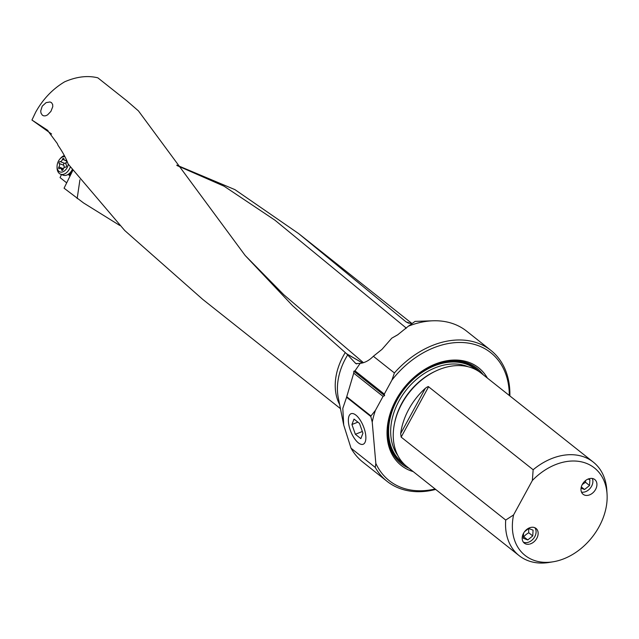 <?xml version="1.0" encoding="UTF-8"?>
<svg xmlns="http://www.w3.org/2000/svg" width="639" height="639" viewBox="0 0 639 639"><rect width="100%" height="100%" fill="white"/><g stroke="black" fill="none" stroke-linecap="round" stroke-linejoin="round"><path stroke-width="0.96" d="M411.772 323.35L298.661 233.61L406.116 321.92L408.513 323.134M119.765 225.455L83.541 202.946L64.068 188.185L72.798 170.429M61.472 174.527L60.058 177.594L66.688 182.858M298.661 233.61L234.928 189.631L176.763 165.142M408.369 323.094L411.804 323.35M406.316 328.119L274.946 220.191L224.105 186.213L177.043 165.549M433.05 320.786L415.062 321.385L408.417 326.17A83.557 61.703 -51.6 0 1 433.05 320.786A83.557 61.703 -51.6 0 1 454.241 324.133A83.557 61.703 -51.6 0 1 466.646 331.162L490.88 350.38A83.557 61.703 128.4 0 0 478.467 343.351A83.557 61.703 128.4 0 0 394.399 372.96L391.915 380.133L384.303 394.095L384.606 395.605L383.041 396.404L375.428 410.358L370.955 415.957A83.557 61.703 128.4 0 0 370.812 416.492L346.586 397.266A83.557 61.703 -51.6 0 1 346.729 396.739L353.734 373.152L383.041 396.404M394.399 372.96L373.36 356.266L381.994 349.357L391.771 338.175L398.177 334.509M387.018 481.303L362.784 462.077A83.557 61.703 -51.6 0 1 351.027 448.195L375.261 467.421A83.557 61.703 128.4 0 0 387.018 481.303A83.557 61.703 128.4 0 0 399.423 488.324A83.557 61.703 128.4 0 0 435.686 489.434M509.866 395.924A83.557 61.703 128.4 0 0 490.88 350.38M408.417 326.17L397.61 334.876L391.771 338.175M373.36 356.266C369.134 360.516 364.733 362.872 360.164 363.359L355.867 363.623L346.53 353.702L362.521 362.952M405.805 328.574L405.39 327.336M340.451 408.64L202.675 299.332L124.749 230.535L68.117 164.007C66.152 158.44 62.822 152.258 58.125 145.468L57.286 143.519L47.262 130.029L31.95 120.036L35.704 112.129C43.021 99.053 52.67 88.949 64.643 81.816C76.544 76.64 87.607 75.314 97.823 77.822L126.881 100.874L138.447 110.906L245.192 255.52L292.654 305.762L346.53 353.702M351.027 448.195L343.71 425.015L342.808 408.353L346.586 397.266M384.303 394.095L354.996 370.844L353.838 371.195L353.734 373.152M354.996 370.844L360.164 363.359M51.511 102.647L49.994 101.96L46.072 102.647L42.222 106.162L40.704 111.018L41.016 113.151L42.382 115.228L43.899 115.899L45.673 115.787L47.542 114.908L50.912 111.378L52.765 106.665L52.678 104.516L51.511 102.647M363.447 362.696L283.796 294.739L245.192 255.52M31.95 120.036L51.599 134.03M77.159 198.577L79.923 179.807M70.034 176.06A8.459 5.551 110.8 0 1 68.756 174.679M355.907 415.126A16.422 6.813 68.4 0 1 364.989 431.229A16.422 6.813 68.4 0 1 363.216 444.233A16.422 6.813 68.4 0 1 358.327 442.843A16.422 6.813 68.4 0 1 349.221 426.636A16.422 6.813 68.4 0 1 351.115 413.697A16.422 6.813 68.4 0 1 355.907 415.126M370.812 416.492L372.225 422.075L375.836 463.411L375.261 467.421M346.729 396.739L370.955 415.957M375.428 410.358A81.68 60.314 128.4 0 0 372.225 422.075M375.836 463.411A81.68 60.314 128.4 0 0 401.308 487.485A81.68 60.314 128.4 0 0 435.103 488.979M509.291 395.461A81.68 60.314 128.4 0 0 478.571 345.771A81.68 60.314 128.4 0 0 391.915 380.133M413.209 471.606A62.318 46.016 -51.6 0 1 395.996 399.934A62.318 46.016 -51.6 0 1 487.397 378.096M353.838 371.195L384.606 395.605M519.124 555.634L406.819 466.534A59.683 44.075 -51.6 0 1 401.827 403.784A59.683 44.075 -51.6 0 1 481.007 373.024L593.311 462.125A59.683 44.075 128.4 0 0 584.445 457.101A59.683 44.075 128.4 0 0 533.15 469.745L532.367 480.472L513.572 514.938L505.721 520.058A59.683 44.075 128.4 0 0 519.124 555.634A59.683 44.075 128.4 0 0 527.99 560.651A59.683 44.075 128.4 0 0 549.316 562.424L553.294 561.761A55.817 41.223 128.4 0 0 607.05 494.003A55.817 41.223 128.4 0 0 586.155 463.259A55.817 41.223 128.4 0 0 532.367 480.472M425.366 388.264A59.683 44.075 128.4 0 0 408.776 409.303A59.683 44.075 128.4 0 0 400.669 433.569L401.156 437.108L428.593 386.787C428.585 386.244 427.515 386.731 425.366 388.264L400.669 433.569M428.593 386.787L533.15 469.745M607.05 494.003L606.786 489.969A59.683 44.075 128.4 0 0 593.311 462.125M505.721 520.058L401.156 437.108M513.572 514.938A55.817 41.223 128.4 0 0 533.357 560.107A55.817 41.223 128.4 0 0 553.294 561.761M584.501 495.073A9.401 6.941 -51.6 0 1 583.111 494.282A9.401 6.941 -51.6 0 1 581.642 485.888A9.401 6.941 -51.6 0 1 588.974 478.739L590.795 478.403A9.401 6.941 -51.6 0 1 593.399 478.763A9.401 6.941 -51.6 0 1 594.789 479.554A9.401 6.941 -51.6 0 1 595.021 490.361A9.401 6.941 -51.6 0 1 584.501 495.073M529.116 544.22L528.118 544.308L529.116 544.22M528.118 544.308A9.401 6.941 -51.6 0 1 525.721 543.933A9.401 6.941 -51.6 0 1 524.323 543.142A9.401 6.941 -51.6 0 1 524.092 532.343A9.401 6.941 -51.6 0 1 534.611 527.622A9.401 6.941 -51.6 0 1 536.009 528.413A9.401 6.941 -51.6 0 1 537.439 536.92A9.401 6.941 -51.6 0 1 529.931 544.021M72.223 169.647A9.96 6.542 110.8 0 1 66.76 175.094A9.96 6.542 110.8 0 1 63.205 175.182L60.585 174.191A9.96 6.542 -69.2 0 0 70.298 167.027M64.858 156.611A8.083 5.304 -69.2 0 0 59.89 159.007A8.083 5.304 -69.2 0 0 57.063 166.452L57.055 167.442A9.96 6.542 -69.2 0 0 59.97 173.896A9.96 6.542 -69.2 0 0 60.585 174.191M57.063 166.452A8.083 5.304 -69.2 0 0 59.427 171.691A8.083 5.304 -69.2 0 0 68.317 164.287M66.943 161.14A1.094 0.719 110.8 0 1 66.688 161.723A2.604 1.709 -69.2 0 0 66.416 165.229A1.094 0.719 110.8 0 1 65.529 167.154A2.604 1.709 -69.2 0 0 63.133 169.439A1.094 0.719 110.8 0 1 61.64 169.798A2.604 1.709 -69.2 0 0 60.737 168.416A2.604 1.709 -69.2 0 0 59.515 168.584A1.094 0.719 110.8 0 1 58.908 167.019A2.604 1.709 -69.2 0 0 59.179 163.512A1.094 0.719 110.8 0 1 60.066 161.587A2.604 1.709 -69.2 0 0 62.462 159.303A1.094 0.719 110.8 0 1 63.956 158.943A2.604 1.709 -69.2 0 0 64.858 160.325A2.604 1.709 -69.2 0 0 66.073 160.157A1.094 0.719 110.8 0 1 66.472 160.062M64.339 155.573A9.96 6.542 -69.2 0 0 60.545 158.264L59.89 159.007M66.352 162.314A2.604 1.709 110.8 0 1 64.571 163.304A1.094 0.719 -69.2 0 0 63.684 165.221A2.604 1.709 110.8 0 1 63.748 168.145M63.357 168.816A1.094 0.719 -69.2 0 0 63.149 169.335M64.858 160.325L66.927 161.108A2.604 1.709 110.8 0 1 66.744 161.635M523.341 542.104A9.321 6.885 128.4 0 0 523.772 542.295A9.321 6.885 128.4 0 0 533.765 538.238A9.321 6.885 128.4 0 0 534.779 527.686M524.499 531.768L528.613 528.461L533.078 530.154L532.742 535.937L527.742 539.939L523.772 536.792A11.67 7.516 151.1 0 1 528.765 532.782A11.67 5.703 76.3 0 1 528.804 528.533M523.581 533.19L523.285 538.246L527.742 539.939M532.742 535.937L528.765 532.782M581.49 492.118A9.321 6.885 128.4 0 0 590.372 488.052A9.321 6.885 128.4 0 0 592.321 478.475M588.104 479.05L589.877 479.721L589.541 485.504L584.541 489.506L581.298 486.934M581.051 488.18L584.541 489.506M582.153 484.721A11.67 7.516 151.1 0 1 585.564 482.349A11.67 5.703 76.3 0 1 585.46 480.64M589.541 485.504L585.564 482.349M351.937 424.496L354.022 419.072L359.517 423.433L362.936 433.218L360.851 438.65L355.348 434.28L351.937 424.496L357.888 422.139M355.348 434.28L362.337 431.517M410.094 323.35A55.569 41.04 128.4 0 0 408.688 322.775A55.569 41.04 128.4 0 0 408.656 322.759A55.569 41.04 128.4 0 0 406.116 321.92M355.188 363.072L356.682 363.934M362.433 362.976L346.793 353.942M345.244 352.616A55.569 41.04 128.4 0 0 339.636 404.527M343.71 425.015L338.279 397.714A57.079 42.15 -51.6 0 1 347.728 354.829M46.535 129.533L47.981 130.564M483.212 374.773A60.873 44.954 128.4 0 0 396.252 399.71A60.873 44.954 128.4 0 0 409.024 468.283M478.978 371.539A59.81 44.171 128.4 0 0 396.771 399.814A59.81 44.171 128.4 0 0 404.918 464.904M403.073 463.059A59.307 43.795 -51.6 0 1 397.123 399.95A59.307 43.795 -51.6 0 1 476.766 370.173M397.785 455.439A57.806 42.685 -51.6 0 1 398.984 400.98A57.806 42.685 -51.6 0 1 468.147 366.754M436.054 370.916A57.806 42.685 128.4 0 0 401.827 403.241A57.806 42.685 128.4 0 0 394.543 423.242M68.461 174.447A7.516 4.936 -69.2 0 0 71.153 173.768M71.88 172.306A7.924 5.2 110.8 0 1 69.252 174.151L66.76 175.094M59.179 163.512L63.684 165.221M58.908 167.019L63.397 168.72M61.64 169.798L62.686 170.198M66.073 160.157L66.608 160.357M62.462 159.303L64.443 160.054M60.066 161.587L64.571 163.304M68.301 174.503L70.402 175.302M63.165 169.343L60.737 168.416"/></g></svg>
